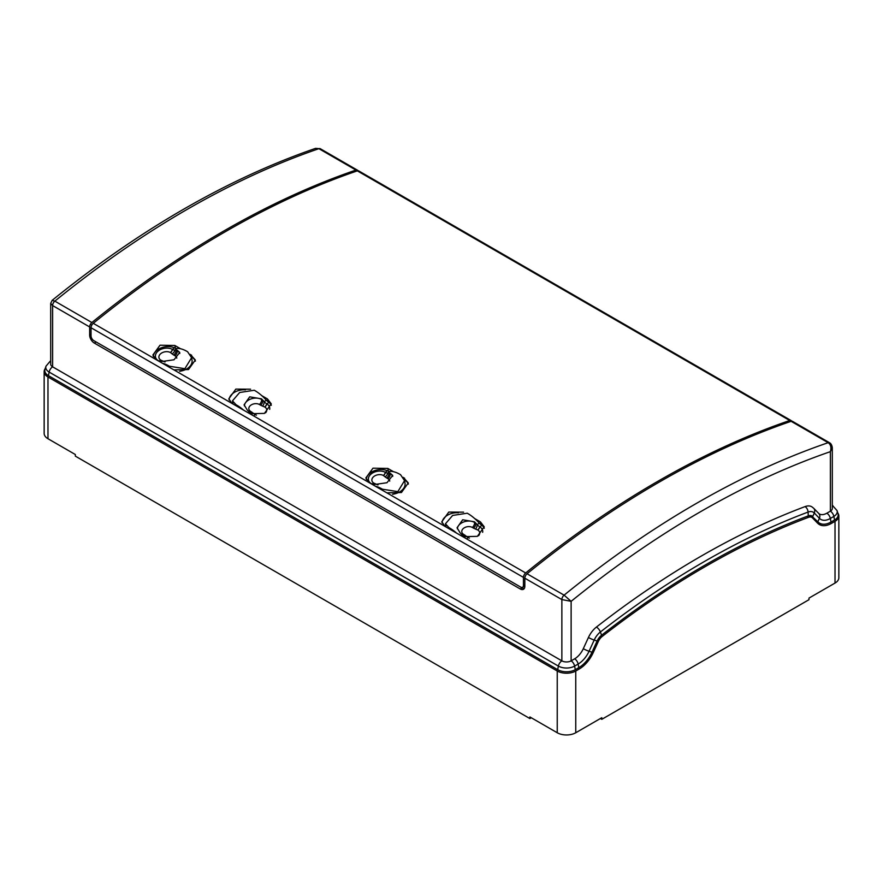 <?xml version="1.0" encoding="UTF-8"?>
<svg xmlns="http://www.w3.org/2000/svg" width="883" height="883" viewBox="0 0 883 883"><rect width="100%" height="100%" fill="white"/><g stroke="black" fill="none" stroke-linecap="round" stroke-linejoin="round"><path stroke-width="1.32" d="M837.812 513.023A13.09 7.561 180 0 1 838.85 515.981L838.85 577.725A13.09 7.561 180 0 1 835.02 583.067L808.983 598.1L808.983 599.7L601.798 719.325L601.798 717.713L575.76 732.747A13.09 7.561 180 0 1 557.239 732.747L529.899 716.963L529.899 718.563L75.331 456.125L75.331 454.524L47.98 438.73A13.09 7.561 180 0 1 44.15 433.387L44.15 371.644A13.09 7.561 180 0 1 45.188 368.686M601.798 719.325L600.407 718.519M44.15 371.644A13.09 7.561 180 0 0 47.98 376.986L557.239 671.003A13.09 7.561 180 0 0 575.76 671.003L579.281 668.972A24.227 13.985 120 0 0 593.199 652.68L598.332 641.477A8.51 4.912 -60 0 1 602.184 636.455A846.554 488.763 -60 0 1 808.596 517.295A8.51 4.912 -60 0 1 811.808 517.361A8.51 4.912 -60 0 1 812.448 517.857L817.57 523.144A24.227 13.985 120 0 0 819.38 524.557A24.227 13.985 120 0 0 831.488 523.365L830.075 522.548M838.85 515.981A13.09 7.561 180 0 1 835.02 521.323L831.488 523.365M531.279 717.769L529.899 718.563M817.989 523.553A24.227 13.985 120 0 0 821.554 523.961M791.709 421.191A3.929 2.263 120 0 0 791.146 420.573A3.929 2.263 120 0 0 789.733 420.507A936.256 540.551 120 0 0 525.672 572.968A3.929 2.263 120 0 0 523.442 577.394L523.442 585.473L524.833 584.667M523.442 577.394L91.037 327.748L91.037 335.827A3.929 2.263 -120 0 0 93.819 340.639L520.661 587.074A3.929 2.263 -120 0 0 522.626 587.272A3.929 2.263 -120 0 0 523.442 585.473M357.924 170.75A3.929 2.263 120 0 0 357.35 170.121A3.929 2.263 120 0 0 355.948 170.066A936.256 540.551 120 0 0 91.876 322.527A3.929 2.263 120 0 0 89.647 326.953L89.647 335.021A6.545 3.775 60 0 0 94.282 343.046L520.208 588.95L522.052 587.879A6.545 3.775 -120 0 0 524.27 588.508M524.833 578.199A3.929 2.263 -60 0 1 527.052 573.773A936.256 540.551 120 0 1 791.124 421.312L828.166 442.692C830.793 444.535 831.532 447.526 830.384 451.654A929.711 536.765 120 0 0 571.124 601.334L561.864 599.579L524.833 578.199L524.833 586.279A6.545 3.775 60 0 1 523.476 589.27A6.545 3.775 60 0 1 520.208 588.95M832.305 505.286L837.04 510.562A11.468 6.623 180 0 1 833.861 516.412L830.34 518.453A19.029 10.982 -60 0 1 819.402 518.288L814.281 512.99A5.243 4.216 -44.1 0 0 813.718 508.299L811.952 506.864A17.682 10.21 120 0 0 805.075 506.599A855.726 494.05 120 0 0 596.433 627.062A17.682 10.21 120 0 0 588.431 637.482L583.31 648.685A15.055 8.698 -60 0 1 574.656 658.806L571.124 660.848A6.545 3.775 180 0 1 561.864 660.848L52.616 366.831A6.545 3.775 180 0 1 50.695 364.16L50.695 303.41L52.163 300.341L54.834 301.136A936.256 540.551 -60 0 1 318.906 148.686L355.948 170.066M462.802 536.676L456.555 533.089A28.411 13.068 -128.5 0 0 449.05 527.681L445.44 523.807L452.637 515.44L467.239 513.211A28.411 13.068 -128.5 0 1 474.745 518.608L480.418 521.886L484.204 526.776L477.394 536.345L462.802 536.676L525.672 572.968M463.564 512.151L448.785 512.063L441.765 521.809L445.021 526.411L456.555 533.089M403.266 477.35L408.277 482.935L401.467 492.515L386.875 492.835L382.593 490.396L382.383 489.193L397.836 491.643L404.546 480.661L404.988 483.056A13.09 8.83 169.8 0 1 392.571 494.248M389.745 481.08A6.258 4.227 -10.2 0 0 387.924 478.707L386.71 478.001A3.929 2.263 120 0 0 388.917 472.979A28.411 13.068 -128.5 0 0 387.736 473.023L389.756 471.412A28.411 13.068 51.5 0 1 393.498 471.71L387.825 468.431L372.99 468.178L365.838 477.968L369.094 482.571L382.593 490.396M249.834 413.719L243.598 410.142A28.411 13.068 -128.5 0 0 236.081 404.734L232.483 400.849L239.668 392.494L254.282 390.253A28.411 13.068 -128.5 0 1 261.787 395.661L267.461 398.939L271.247 403.818L264.436 413.399L249.834 413.719L369.094 482.571M250.595 389.204L235.827 389.116L228.807 398.851L232.063 403.454L243.598 410.142M190.309 354.392L195.32 359.988L188.509 369.558L173.918 369.889L169.635 367.438L169.415 366.235L184.878 368.697L191.589 357.703L192.019 360.109A13.09 8.83 169.8 0 1 179.613 371.29M176.788 358.134A6.258 4.227 -10.2 0 0 174.966 355.761L173.741 355.054A3.929 2.263 120 0 0 175.96 350.032A28.411 13.068 -128.5 0 0 174.779 350.065L176.799 348.465A28.411 13.068 51.5 0 1 180.54 348.752L174.867 345.474L160.022 345.22L152.88 355.021L156.136 359.624L169.635 367.438M91.037 327.748A3.929 2.263 -60 0 1 93.267 323.321A936.256 540.551 120 0 1 357.328 170.872A3.929 2.263 -60 0 1 358.741 170.927L791.146 420.573M524.833 585.915A3.929 2.263 60 0 1 524.48 586.202L522.626 587.272M525.297 576.158L525.562 575.606M791.124 421.312A3.929 2.263 -60 0 1 792.537 421.379L829.567 442.758A3.929 2.263 120 0 0 828.166 442.692A936.256 540.551 120 0 0 564.094 595.153L527.052 573.773M48.444 375.65L49.139 372.074A11.468 6.623 180 0 1 45.96 366.224L45 369.304A12.439 7.185 0 0 0 48.444 375.65L557.703 669.667A12.439 7.185 0 0 0 575.297 669.667L578.818 667.636A22.914 13.234 120 0 0 591.985 652.228L597.118 641.025A9.823 5.673 -60 0 1 601.555 635.23A847.868 489.513 -60 0 1 808.287 515.882A9.823 5.673 -60 0 1 811.996 515.959A9.823 5.673 -60 0 1 812.735 516.533L814.281 512.99A13.709 7.914 120 0 0 808.077 512.074A851.753 491.765 120 0 0 600.396 631.974A13.709 7.914 120 0 0 594.193 640.065L589.06 651.268A19.029 10.982 -60 0 1 578.133 664.06L574.612 666.091A5.243 3.024 -120 0 0 571.124 660.848L571.124 601.334L564.094 595.153A3.929 2.263 -60 0 0 561.864 599.579L561.864 660.848A5.243 3.024 -60 0 0 558.387 666.091L49.139 372.074A5.243 3.024 -60 0 1 52.616 366.831L52.616 305.562L50.695 303.41M811.256 515.65A9.823 5.673 -60 0 1 811.345 515.727L817.857 521.82A22.914 13.234 120 0 0 819.567 523.155A22.914 13.234 120 0 0 831.024 522.03L834.556 519.988L833.861 516.412A5.243 3.024 -120 0 0 830.384 511.169L830.384 451.654L832.305 447.736L832.305 508.498A6.545 3.775 180 0 1 830.384 511.169L826.852 513.2A15.055 8.698 -60 0 1 819.17 513.851L813.718 508.299M834.556 519.988A12.439 7.185 0 0 0 838 513.641L837.04 510.562M52.163 300.341C139.801 229.414 227.604 178.763 315.551 148.366L318.906 148.686A3.929 2.263 120 0 1 320.319 148.741L357.35 170.121M91.501 325.717L91.501 325.01A933.629 539.038 -60 0 1 92.262 324.392M96.115 341.964A6.545 3.775 -120 0 0 96.137 341.975L522.052 587.879M811.345 515.727L816.466 521.025A22.914 13.234 120 0 0 818.177 522.361L819.567 523.155M484.281 528.233A13.09 8.83 -10.2 0 0 481.842 525.33L480.915 524.634A6.545 3.013 -128.5 0 1 479.248 523.078A28.411 13.068 -128.5 0 0 474.745 518.608M458.443 512.802A13.09 8.83 -10.2 0 0 442.085 522.924M445.44 523.807L445.882 526.202A13.09 8.83 -10.2 0 0 446.103 527.052M464.613 537.405A6.545 3.013 51.5 0 1 464.215 537.074A6.545 3.013 51.5 0 1 463.067 535.948A28.411 13.068 -128.5 0 0 461.599 534.381A28.411 13.068 -128.5 0 0 460.264 533.045L457.052 527.747L462.67 519.778L474.425 521.787L475.76 523.111A28.411 13.068 -128.5 0 0 474.425 521.787M469.381 538.1A6.909 4.658 169.8 0 1 468.178 537.604L463.619 534.358A6.258 4.227 169.8 0 1 463.542 528.343A6.258 4.227 169.8 0 1 472.317 527.438L473.542 528.144A3.929 2.263 120 0 0 475.76 523.111A28.411 13.068 51.5 0 1 477.228 524.69A6.545 3.013 -128.5 0 0 479.701 526.798L479.877 526.897A10.188 6.876 169.8 0 1 482.648 532.306M468.122 537.559A3.929 2.307 -58.6 0 1 467.438 537.99M466.522 536.246A3.929 2.572 -48 0 1 463.531 536.434M473.542 528.144L475.54 529.072A3.929 1.887 109.7 0 0 477.228 524.69L479.248 523.078M464.844 535.065A3.929 2.263 -60 0 1 462.924 535.782M404.491 478.056L404.9 480.286A13.09 8.83 169.8 0 1 408.376 484.083M389.756 471.412A6.545 3.013 51.5 0 1 388.321 471.18L387.339 470.76A13.09 8.83 169.8 0 0 373.873 470.926A13.09 8.83 169.8 0 0 366.279 479.381M393.498 471.71A28.411 13.068 51.5 0 1 400.573 474.712L404.546 480.661M375.297 486.18A28.411 13.068 51.5 0 1 382.383 489.193M388.917 472.979A28.411 13.068 51.5 0 1 390.032 473.056L390.143 473.685L388.917 472.979M386.71 478.001L385.032 476.82A3.929 2.572 132 0 0 387.736 473.023A6.545 3.013 51.5 0 1 385.54 472.427L385.363 472.328A10.188 6.876 -10.2 0 0 371.279 473.884A10.188 6.876 -10.2 0 0 371.169 483.564A10.188 6.876 -10.2 0 0 371.213 483.597L371.379 483.685A6.545 3.013 -128.5 0 0 373.586 484.281A28.411 13.068 51.5 0 1 374.756 484.248A28.411 13.068 51.5 0 1 375.871 484.326L386.975 482.725L392.714 475.396L390.032 473.056M385.032 476.82L383.377 475.473A6.909 4.658 -10.2 0 0 373.807 476.533A6.909 4.658 -10.2 0 0 373.785 483.1L378.001 484.922M373.84 483.133A3.929 2.219 -61.4 0 1 371.544 483.774M271.324 405.286A13.09 8.83 -10.2 0 0 268.885 402.372L267.957 401.677A6.545 3.013 -128.5 0 1 266.291 400.131A28.411 13.068 -128.5 0 0 261.787 395.661M245.474 389.856A13.09 8.83 -10.2 0 0 229.116 399.966M232.483 400.849L232.913 403.255A13.09 8.83 -10.2 0 0 233.134 404.105M251.644 414.447A6.545 3.013 51.5 0 1 251.247 414.116A6.545 3.013 51.5 0 1 250.11 413.001A28.411 13.068 -128.5 0 0 248.642 411.423A28.411 13.068 -128.5 0 0 247.306 410.098L244.083 404.8L249.701 396.831L261.456 398.829L262.792 400.165A28.411 13.068 -128.5 0 0 261.456 398.829M256.423 415.153A6.909 4.658 169.8 0 1 255.22 414.646L250.662 411.401A6.258 4.227 169.8 0 1 250.584 405.385A6.258 4.227 169.8 0 1 259.359 404.48L260.584 405.187A3.929 2.263 120 0 0 262.792 400.165A28.411 13.068 51.5 0 1 264.271 401.732A6.545 3.013 -128.5 0 0 266.743 403.84L266.909 403.939A10.188 6.876 169.8 0 1 269.69 409.348M255.154 414.613A3.929 2.307 -58.6 0 1 254.481 415.043M253.553 413.299A3.929 2.572 -48 0 1 250.573 413.487M260.584 405.187L262.571 406.125A3.929 1.887 109.7 0 0 264.271 401.732L266.291 400.131M251.887 412.107A3.929 2.263 -60 0 1 249.955 412.836M191.534 355.098L191.942 357.339A13.09 8.83 169.8 0 1 195.408 361.125M176.799 348.465A6.545 3.013 51.5 0 1 175.364 348.222L174.381 347.814A13.09 8.83 169.8 0 0 160.916 347.979A13.09 8.83 169.8 0 0 153.322 356.434M180.54 348.752A28.411 13.068 51.5 0 1 187.615 351.765L191.589 357.703M162.34 363.233A28.411 13.068 51.5 0 1 169.415 366.235M175.96 350.032A28.411 13.068 51.5 0 1 177.064 350.109L177.185 350.739L175.96 350.032M173.741 355.054L172.075 353.873A3.929 2.572 132 0 0 174.779 350.065A6.545 3.013 51.5 0 1 172.571 349.469L172.406 349.381A10.188 6.876 -10.2 0 0 158.311 350.926A10.188 6.876 -10.2 0 0 158.2 360.617A10.188 6.876 -10.2 0 0 158.245 360.639L158.421 360.739A6.545 3.013 -128.5 0 0 160.618 361.335A28.411 13.068 51.5 0 1 161.799 361.29A28.411 13.068 51.5 0 1 162.913 361.368L174.017 359.778L179.746 352.449L177.064 350.109M172.075 353.873L170.408 352.516A6.909 4.658 -10.2 0 0 160.849 353.575A6.909 4.658 -10.2 0 0 160.816 360.143L165.044 361.975M160.883 360.176A3.929 2.219 -61.4 0 1 158.576 360.827M575.76 671.003L575.76 732.747M835.02 521.323L835.02 583.067M808.596 517.295L806.985 516.367M602.184 636.455L600.948 635.738M598.332 641.477L597.206 640.826M593.199 652.68L592.074 652.04M579.281 668.972L577.901 668.166M557.239 671.003L557.239 732.747M47.98 376.986L47.98 438.73M89.647 326.953L52.616 305.562A3.929 2.263 -60 0 1 54.834 301.136L91.876 322.527M445.021 526.411L386.875 492.835M232.063 403.454L173.918 369.889M156.136 359.624L93.267 323.321M357.328 170.872L789.733 420.507M832.89 505.628A5.243 3.024 120 0 0 832.305 505.418M91.037 334.227L89.647 335.021M96.137 341.975L94.282 343.046M45.96 366.224L50.11 361.29A5.243 3.024 60 0 1 50.695 361.081M575.297 669.667L574.612 666.091A11.468 6.623 180 0 1 558.387 666.091L557.703 669.667M574.656 658.806A5.243 3.024 -120 0 1 578.133 664.06L578.818 667.636M591.985 652.228L589.06 651.268A5.243 0.695 -155.4 0 1 583.31 648.685M588.431 637.482A5.243 0.695 -155.4 0 0 594.193 640.065L597.118 641.025M601.555 635.23L600.396 631.974A5.243 2.461 -127.9 0 0 596.433 627.062M805.075 506.599A5.243 3.499 -110.6 0 1 808.077 512.074L808.287 515.882M818.85 513.586A5.243 4.216 -44.1 0 1 819.402 518.288L817.857 521.82L816.466 521.025M831.024 522.03L830.34 518.453A5.243 3.024 -120 0 0 826.852 513.2M480.418 521.886L480.915 524.634M449.259 528.884L449.05 527.681M462.416 536.478L463.067 535.948M475.54 529.072L477.769 529.966A3.929 2.307 121.4 0 0 479.877 526.897L481.842 525.33M477.769 529.966A6.909 4.658 169.8 0 1 478.586 535.738M472.317 527.438A3.929 2.263 120 0 0 474.535 522.405A10.188 6.876 169.8 0 0 463.641 521.985A10.188 6.876 169.8 0 0 457.361 528.873M463.619 534.358A3.929 2.263 -60 0 1 462.239 535.054M477.714 529.932A3.929 2.219 118.6 0 0 479.701 526.798M468.178 537.604A3.929 2.23 -61.4 0 1 467.593 538.012M387.825 468.431L388.321 471.18M372.924 484.811L373.586 484.281M383.377 475.473A3.929 2.23 118.6 0 0 385.363 472.328L387.339 470.76M373.785 483.1A3.929 2.307 -58.6 0 1 371.235 483.608L371.224 483.597M387.924 478.707A3.929 2.263 120 0 0 390.143 473.685A10.188 6.876 -10.2 0 1 392.747 476.401M383.432 475.507A3.929 2.307 121.4 0 0 385.54 472.427M267.461 398.939L267.957 401.677M236.302 405.926L236.081 404.734M249.459 413.52L250.11 413.001M262.571 406.125L264.812 407.019A3.929 2.307 121.4 0 0 266.909 403.939L268.885 402.372M264.812 407.019A6.909 4.658 169.8 0 1 265.617 412.791M259.359 404.48A3.929 2.263 120 0 0 261.578 399.458A10.188 6.876 169.8 0 0 250.684 399.039A10.188 6.876 169.8 0 0 244.392 405.926M250.662 411.401A3.929 2.263 -60 0 1 249.282 412.096M264.745 406.986A3.929 2.219 118.6 0 0 266.743 403.84M255.22 414.646A3.929 2.23 -61.4 0 1 254.635 415.054M174.867 345.474L175.364 348.222M159.966 361.853L160.618 361.335M170.408 352.516A3.929 2.23 118.6 0 0 172.406 349.381L174.381 347.814M160.816 360.143A3.929 2.307 -58.6 0 1 158.278 360.661L158.256 360.65M174.966 355.761A3.929 2.263 120 0 0 177.185 350.739A10.188 6.876 -10.2 0 1 179.779 353.454M170.474 352.549A3.929 2.307 121.4 0 0 172.571 349.469M811.808 517.361L808.894 515.683M832.305 447.736C831.941 445.22 831.024 443.553 829.567 442.758M315.551 148.366L320.319 148.741M50.11 361.29L50.695 360.948"/></g></svg>
